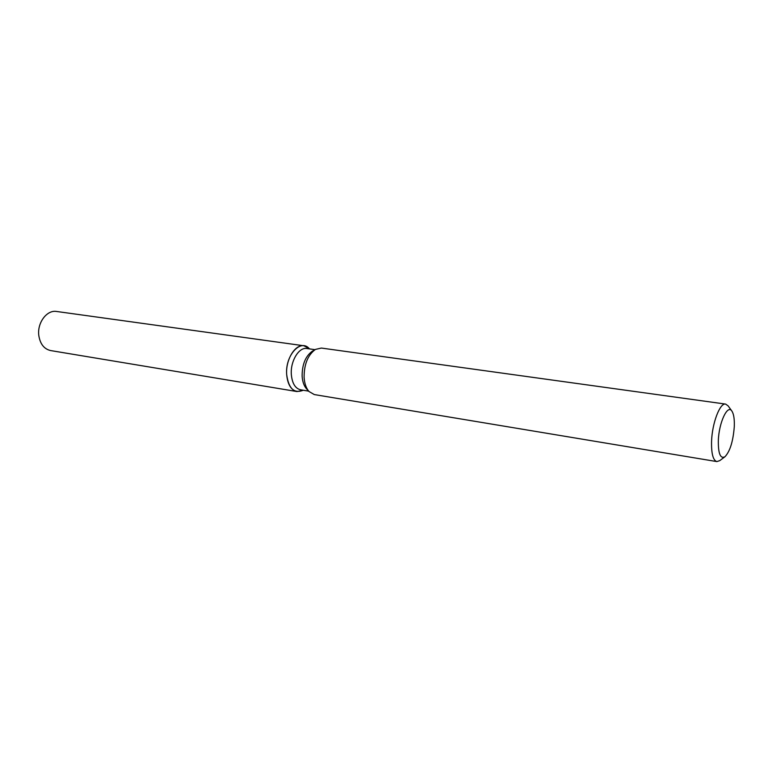 <?xml version="1.0" encoding="UTF-8"?>
<svg xmlns="http://www.w3.org/2000/svg" width="773" height="773" viewBox="0 0 773 773"><rect width="100%" height="100%" fill="white"/><g stroke="black" fill="none" stroke-linecap="round" stroke-linejoin="round"><path stroke-width="1.16" d="M308.669 391.138L300.562 389.795C295.238 388.461 292.155 383.34 291.324 374.451C290.281 361.175 298.948 346.903 306.862 348.526L314.998 349.667M286.677 374.538C285.024 355.609 300.668 338.284 309.335 348.72L303.934 345.773C295.141 343.985 285.488 359.803 286.677 374.538C288.59 388.481 294.03 393.757 302.987 390.355L296.958 391.553C291.034 390.065 287.604 384.394 286.677 374.538M724.852 456.824L719.74 460.64L716.851 461.587L314.292 394.568L309.026 391.524L306.533 388.819C303.963 385.882 302.494 381.659 302.127 376.142C302.108 364.498 305.49 356.198 312.273 351.232L315.452 349.406L321.384 348.063L725.625 404.086L728.098 405.854L731.838 411.023M309.026 391.524C306.147 388.239 304.504 383.505 304.098 377.321C304.089 364.257 307.867 354.952 315.452 349.406M716.851 461.587C713.064 460.331 711.305 453.606 711.566 441.412C712.117 423.14 719.992 402.559 725.625 404.086M718.33 440.716C718.861 422.599 727.664 403.854 731.934 411.168C733.79 414.086 734.572 419.285 734.282 426.754C733.113 441.364 730.021 451.345 724.987 456.717C720.436 459.104 718.214 453.77 718.33 440.716M296.958 391.553L50.622 350.565C44.109 349.048 40.177 344.043 38.814 335.559C37.007 322.882 46.911 309.654 56.584 311.471L303.934 345.773"/></g></svg>
